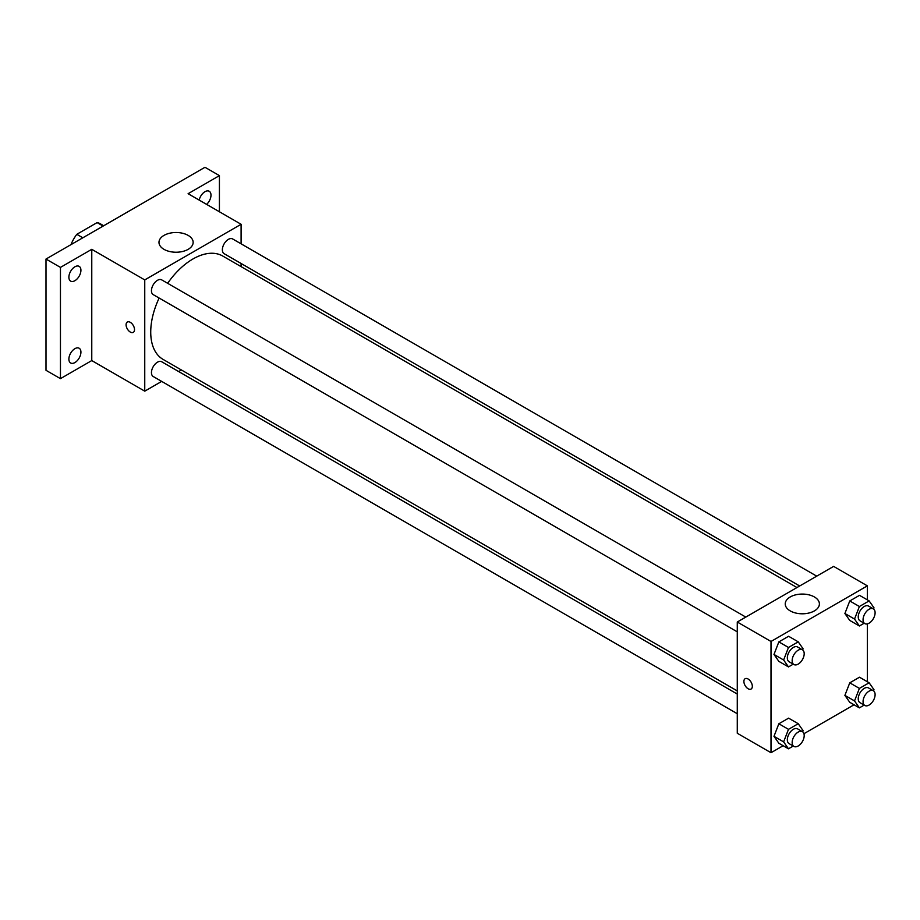 <?xml version="1.0" encoding="UTF-8"?>
<svg xmlns="http://www.w3.org/2000/svg" width="920" height="920" viewBox="0 0 920 920"><rect width="100%" height="100%" fill="white"/><g stroke="black" fill="none" stroke-linecap="round" stroke-linejoin="round"><path stroke-width="1.38" d="M82.834 237.797L76.808 234.312L97.083 222.605A26.381 15.226 120 0 1 100.142 223.698L103.695 225.745M71.288 244.455L71.288 243.869A26.381 15.226 120 0 1 76.808 234.312M103.109 226.078L97.083 222.605M161.678 381.397L144.75 391.161L91.77 360.571L60.455 378.649L46 370.311L46 259.049L204.976 167.279L219.42 175.617L219.42 211.772M181.424 370.001L178.71 371.565M74.899 362.572A8.521 4.922 -60 0 1 70.644 362.997A8.521 4.922 -60 0 1 69.345 356.166A8.521 4.922 -60 0 1 74.899 348.668A8.521 4.922 -60 0 1 79.166 348.243A8.521 4.922 -60 0 1 80.465 355.074A8.521 4.922 -60 0 1 74.899 362.572M74.899 280.692A8.521 4.922 -60 0 1 70.644 281.117A8.521 4.922 -60 0 1 69.345 274.286A8.521 4.922 -60 0 1 74.899 266.788A8.521 4.922 -60 0 1 79.166 266.363A8.521 4.922 -60 0 1 80.465 273.194A8.521 4.922 -60 0 1 74.899 280.692M91.77 360.571L91.77 249.32L60.455 267.398L46 259.049M60.455 378.649L60.455 267.398M144.75 391.161L144.75 279.91L91.77 249.32M144.75 279.91L241.097 224.284L188.105 193.695L219.42 175.617M163.99 249.343A17.089 9.867 180 0 1 158.976 242.362A17.089 9.867 180 0 1 176.065 232.507A17.089 9.867 180 0 1 193.154 242.362A17.089 9.867 180 0 1 182.608 251.482A17.089 9.867 180 0 1 163.99 249.343M199.18 200.088A8.521 4.922 -60 0 1 204.976 191.693A8.521 4.922 -60 0 1 209.231 191.268A8.521 4.922 -60 0 1 206.62 204.378M159.137 298.046A59.673 34.454 120 0 0 150.73 332.085A59.673 34.454 120 0 0 163.093 359.409L737.276 690.92M796.961 587.547L222.766 256.048A59.673 34.454 120 0 0 167.647 283.302M241.097 224.284L241.097 243.823M241.097 263.488L241.097 266.627M816.707 576.15L232.645 238.947A8.521 4.922 120 0 0 226.078 241.224A8.521 4.922 120 0 0 222.364 249.791A8.521 4.922 120 0 0 224.123 253.69L799.675 585.982M737.276 694.059L161.724 361.767A8.521 4.922 120 0 0 155.169 364.044A8.521 4.922 120 0 0 151.455 372.611A8.521 4.922 120 0 0 153.214 376.51L737.276 713.724M737.276 631.844L153.214 294.63A8.521 4.922 -60 0 1 153.214 284.797A8.521 4.922 -60 0 1 161.724 279.887L745.798 617.09M134.515 329.624A5.957 3.438 60 0 1 133.285 332.361A5.957 3.438 60 0 1 127.316 328.911A5.957 3.438 60 0 1 127.316 322.034A5.957 3.438 60 0 1 131.916 323.633A5.957 3.438 60 0 1 134.515 329.624M133.285 332.361A5.957 3.438 60 0 1 127.328 328.911A5.957 3.438 60 0 1 127.328 322.034M783.138 745.717L771.006 752.721L737.276 733.263L737.276 622.012L833.623 566.386L867.353 585.856L867.353 599.863M854.047 704.777L803.942 733.711M849.769 620.425L844.894 613.502L849.769 600.956L859.498 595.332L849.769 600.956L844.894 613.502L849.769 620.425L859.395 625.98L854.53 619.056L859.395 606.521L869.135 600.898L874 607.821L873.551 608.982M778.849 743.245L773.984 736.322L778.849 723.775L788.589 718.152L778.849 723.775L773.984 736.322L778.849 743.245L788.486 748.811L783.621 741.876L788.486 729.341L798.226 723.718L803.091 730.641L802.643 731.803M867.353 623.886L867.353 681.743M771.006 752.721L771.006 641.47L867.353 585.856M849.769 702.305L844.894 695.382L849.769 682.835L859.498 677.212L849.769 682.835L844.894 695.382L849.769 702.305L859.395 707.871L854.53 700.936L859.395 688.401L869.135 682.778L874 689.701L873.551 690.862M778.849 661.365L773.984 654.442L778.849 641.895L788.589 636.272L778.849 641.895L773.984 654.442L778.849 661.365L788.486 666.919L783.621 659.996L788.486 647.461L798.226 641.838L803.091 648.761L802.643 649.922M771.006 641.47L737.276 622.012M790.234 610.903A17.089 9.867 180 0 1 785.231 603.934A17.089 9.867 180 0 1 802.32 594.067A17.089 9.867 180 0 1 819.398 603.934A17.089 9.867 180 0 1 808.852 613.042A17.089 9.867 180 0 1 790.234 610.903M752.33 686.32A5.957 3.438 60 0 1 751.088 689.045A5.957 3.438 60 0 1 745.131 685.607A5.957 3.438 60 0 1 745.131 678.719A5.957 3.438 60 0 1 749.719 680.317A5.957 3.438 60 0 1 752.33 686.32M751.099 689.045A5.957 3.438 60 0 1 745.131 685.607A5.957 3.438 60 0 1 745.131 678.719M793.27 664.159L788.486 666.919M802.435 649.784L797.617 647.001A8.521 4.922 120 0 0 791.05 649.29A8.521 4.922 120 0 0 787.336 657.857A8.521 4.922 120 0 0 789.095 661.756L793.914 664.539A8.521 4.922 120 0 0 802.435 659.617A8.521 4.922 120 0 0 802.435 649.784A8.521 4.922 120 0 0 795.869 652.073A8.521 4.922 120 0 0 792.154 660.64A8.521 4.922 120 0 0 793.914 664.539M783.621 659.996L773.984 654.442M788.486 647.461L778.849 641.895M798.226 641.838L788.589 636.272M864.179 623.219L859.395 625.98M873.344 608.844L868.526 606.061A8.521 4.922 120 0 0 861.959 608.35A8.521 4.922 120 0 0 858.245 616.918A8.521 4.922 120 0 0 860.005 620.816L864.823 623.599A8.521 4.922 120 0 0 873.344 618.677A8.521 4.922 120 0 0 873.344 608.844A8.521 4.922 120 0 0 866.778 611.133A8.521 4.922 120 0 0 863.063 619.7A8.521 4.922 120 0 0 864.823 623.599M854.53 619.056L844.894 613.502M859.395 606.521L849.769 600.956M869.135 600.898L859.498 595.332M793.27 746.039L788.486 748.811M802.435 731.664L797.617 728.881A8.521 4.922 120 0 0 791.05 731.17A8.521 4.922 120 0 0 787.336 739.737A8.521 4.922 120 0 0 789.095 743.636L793.914 746.419A8.521 4.922 120 0 0 802.435 741.497A8.521 4.922 120 0 0 802.435 731.664A8.521 4.922 120 0 0 795.869 733.953A8.521 4.922 120 0 0 792.154 742.52A8.521 4.922 120 0 0 793.914 746.419M783.621 741.876L773.984 736.322M788.486 729.341L778.849 723.775M798.226 723.718L788.589 718.152M864.179 705.099L859.395 707.871M873.344 690.724L868.526 687.942A8.521 4.922 120 0 0 861.959 690.23A8.521 4.922 120 0 0 858.245 698.797A8.521 4.922 120 0 0 860.005 702.696L864.823 705.479A8.521 4.922 120 0 0 873.344 700.557A8.521 4.922 120 0 0 873.344 690.724A8.521 4.922 120 0 0 866.778 693.013A8.521 4.922 120 0 0 863.063 701.581A8.521 4.922 120 0 0 864.823 705.479M854.53 700.936L844.894 695.382M859.395 688.401L849.769 682.835M869.135 682.778L859.498 677.212"/></g></svg>

